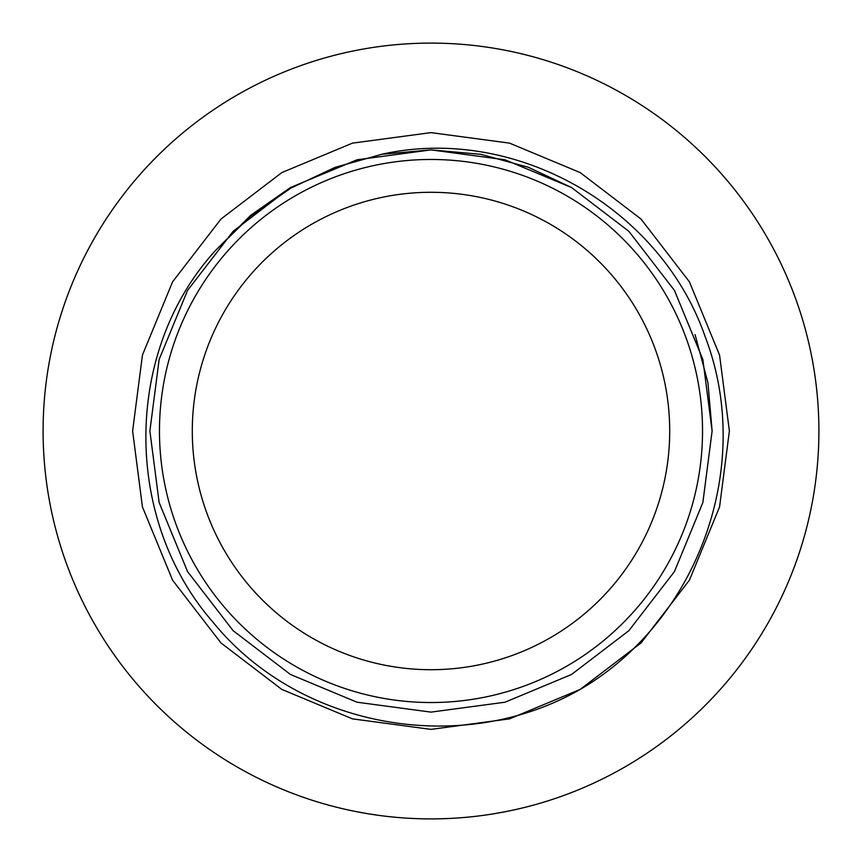 <?xml version="1.0" encoding="UTF-8"?>
<svg xmlns="http://www.w3.org/2000/svg" width="862" height="862" viewBox="0 0 862 862"><rect width="100%" height="100%" fill="white"/><g stroke="black" fill="none" stroke-linecap="round" stroke-linejoin="round"><path stroke-width="1.29" d="M431 702.53A271.53 271.53 0 0 0 702.53 431A271.53 271.53 0 0 0 431 159.47A271.53 271.53 0 0 0 159.47 431A271.53 271.53 0 0 0 431 702.53M431 192.291A238.709 238.709 0 0 0 192.291 431A238.709 238.709 0 0 0 431 669.709A238.709 238.709 0 0 0 669.709 431A238.709 238.709 0 0 0 431 192.291M580.191 689.406C461.472 757.612 298.92 728.034 212.946 622.116C123.169 519.312 123.072 351.793 215.468 250.519L250.54 216.2L290.796 188.153L335.199 167.325L382.469 154.104C516.963 124.581 661.413 209.132 705.428 337.419C754.25 465.405 698.802 620.424 580.191 689.406L641.026 642.955L689.406 580.191L719.565 506.91L729.381 431L719.565 355.09L689.406 281.809L641.026 219.045L580.191 172.594L509.539 143.135L431 132.619L352.461 143.135L281.809 172.594L220.974 219.045L172.594 281.809L142.435 355.09L132.619 431L142.435 506.91L172.594 580.191L220.974 642.955L281.809 689.406L352.461 718.865L431 729.381L509.539 718.865L580.191 689.406L641.026 642.955L689.406 580.191L719.565 506.91L729.381 431L719.565 355.09L689.406 281.809L641.026 219.045L580.191 172.594L509.539 143.135L431 132.619L352.461 143.135L281.809 172.594L220.974 219.045L172.594 281.809L142.435 355.09L132.619 431L142.435 506.91L172.594 580.191L220.974 642.955L281.809 689.406L352.461 718.865L431 729.381L509.539 718.865L580.191 689.406L641.026 642.955L689.406 580.191L719.565 506.91L729.381 431L719.565 355.09L689.406 281.809L641.026 219.045L580.191 172.594L509.539 143.135L431 132.619L352.461 143.135L281.809 172.594L220.974 219.045L172.594 281.809L142.435 355.09L132.619 431L142.435 506.91L172.594 580.191L220.974 642.955L281.809 689.406L352.461 718.865L431 729.381L509.539 718.865L580.191 689.406L641.026 642.955L689.406 580.191L719.565 506.91L729.381 431L719.565 355.09L689.406 281.809L641.026 219.045L580.191 172.594L509.539 143.135L431 132.619L352.461 143.135L281.809 172.594L220.974 219.045L172.594 281.809L142.435 355.09L132.619 431L142.435 506.91L172.594 580.191L220.974 642.955L281.809 689.406L352.461 718.865L431 729.381L509.539 718.865L580.191 689.406L641.026 642.955L689.406 580.191L719.565 506.91L729.381 431L719.565 355.09L689.406 281.809L641.026 219.045L580.191 172.594L509.539 143.135L431 132.619L352.461 143.135L281.809 172.594L220.974 219.045L172.594 281.809L142.435 355.09L132.619 431L142.435 506.91L172.594 580.191L220.974 642.955L281.809 689.406L352.461 718.865L431 729.381L509.539 718.865L580.191 689.406L641.026 642.955L689.406 580.191L719.565 506.91L729.381 431L719.565 355.09L689.406 281.809L641.026 219.045L580.191 172.594L509.539 143.135L431 132.619L352.461 143.135L281.809 172.594L220.974 219.045L172.594 281.809L142.435 355.09L132.619 431L142.435 506.91L172.594 580.191L220.974 642.955L281.809 689.406L352.461 718.865L431 729.381L509.539 718.865L580.191 689.406L641.026 642.955L689.406 580.191L719.565 506.91L729.381 431L719.565 355.09L689.406 281.809L641.026 219.045L580.191 172.594L509.539 143.135L431 132.619L352.461 143.135L281.809 172.594L220.974 219.045L172.594 281.809L142.435 355.09L132.619 431L142.435 506.91L172.594 580.191L220.974 642.955L281.809 689.406L352.461 718.865L431 729.381L509.539 718.865L580.191 689.406L641.026 642.955L689.406 580.191L719.565 506.91L729.381 431L719.565 355.09L689.406 281.809L641.026 219.045L580.191 172.594L509.539 143.135L431 132.619L352.461 143.135L281.809 172.594L220.974 219.045L172.594 281.809L142.435 355.09L132.619 431L142.435 506.91L172.594 580.191L220.974 642.955L281.809 689.406L352.461 718.865L431 729.381L509.539 718.865L580.191 689.406L641.026 642.955L689.406 580.191L719.565 506.91L729.381 431L719.565 355.09L689.406 281.809L641.026 219.045L580.191 172.594L509.539 143.135L431 132.619L352.461 143.135L281.809 172.594L220.974 219.045L172.594 281.809L142.435 355.09L132.619 431L142.435 506.91L172.594 580.191L220.974 642.955L281.809 689.406L352.461 718.865L431 729.381L509.539 718.865L580.191 689.406L641.026 642.955L689.406 580.191L719.565 506.91L729.381 431L719.565 355.09L689.406 281.809L641.026 219.045L580.191 172.594L509.539 143.135L431 132.619L352.461 143.135L281.809 172.594L220.974 219.045L172.594 281.809L142.435 355.09L132.619 431L142.435 506.91L172.594 580.191L220.974 642.955L281.809 689.406L352.461 718.865L431 729.381L509.539 718.865L580.191 689.406L641.026 642.955L689.406 580.191L719.565 506.91L729.381 431L719.565 355.09L689.406 281.809L641.026 219.045L580.191 172.594L509.539 143.135L431 132.619L352.461 143.135L281.809 172.594L220.974 219.045L172.594 281.809L142.435 355.09L132.619 431L142.435 506.91L172.594 580.191L220.974 642.955L281.809 689.406L352.461 718.865L431 729.381L509.539 718.865L580.191 689.406L641.026 642.955L689.406 580.191L719.565 506.91L729.381 431L719.565 355.09L689.406 281.809L641.026 219.045L580.191 172.594L509.539 143.135L431 132.619L352.461 143.135L281.809 172.594L220.974 219.045L172.594 281.809L142.435 355.09L132.619 431L142.435 506.91L172.594 580.191L220.974 642.955L281.809 689.406L352.461 718.865L431 729.381L509.539 718.865L580.191 689.406L641.026 642.955L689.406 580.191L719.565 506.91L729.381 431L719.565 355.09L689.406 281.809L641.026 219.045L580.191 172.594L509.539 143.135L431 132.619L352.461 143.135L281.809 172.594L220.974 219.045L172.594 281.809L142.435 355.09L132.619 431M431 43.1A387.9 387.9 0 0 0 43.1 431A387.9 387.9 0 0 0 431 818.9A387.9 387.9 0 0 0 818.9 431A387.9 387.9 0 0 0 431 43.1M450.46 818.415L444.145 818.674M448.671 818.501L436.818 818.857M441.355 818.76L435.03 818.878M488.862 814.558L484.541 815.183M507.039 811.379L494.034 813.739M509.345 810.905L503.257 812.112M422.606 818.814L420.193 818.749M418.673 818.706L418.048 818.684M417.154 818.652L407.176 818.167M413.577 818.512L410.452 818.35M379.452 815.463L367.621 813.685M367.093 813.599L355.306 811.444M397.134 817.424L389.376 816.659M420.257 818.749L415.365 818.588M414.536 818.555L413.652 818.512M695.063 334.585L707.95 382.793L712.12 431L702.864 502.514L674.461 571.56L628.872 630.682L571.56 674.461L505.003 702.207L431 712.12L356.997 702.207L290.44 674.461L233.128 630.682L187.539 571.56L159.136 502.514L149.88 431L159.136 359.486L187.539 290.44L233.128 231.318L290.44 187.539L356.997 159.793L431 149.88L505.003 159.793L571.56 187.539M215.468 250.519L250.777 215.252L290.44 187.539L356.997 159.793L431 149.88L505.003 159.793L571.56 187.539L628.872 231.318L674.461 290.44L702.864 359.486L712.12 431L702.864 359.486L674.461 290.44L628.872 231.318L571.56 187.539L528.331 167.271L480.824 154.33L431 149.88L381.176 154.33L431 149.88L480.824 154.33L528.331 167.271L571.56 187.539L628.872 231.318L674.461 290.44L702.864 359.486L712.12 431L702.864 502.514L674.461 571.56L628.872 630.682L571.56 674.461M282.844 192.916L290.796 188.153"/></g></svg>

